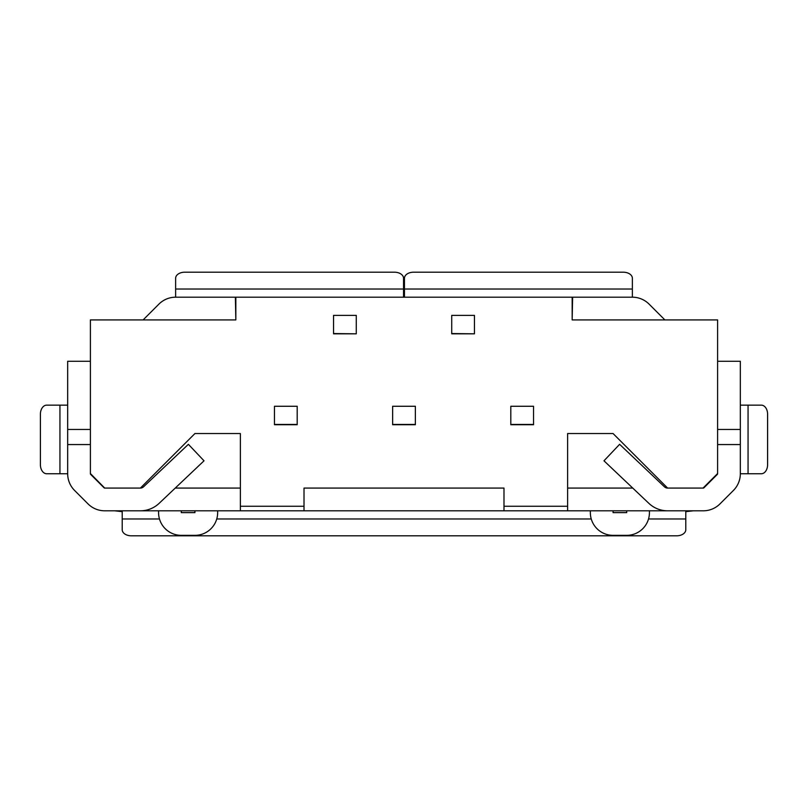 <?xml version="1.0" encoding="UTF-8"?>
<svg xmlns="http://www.w3.org/2000/svg" width="808" height="808" viewBox="0 0 808 808"><rect width="100%" height="100%" fill="white"/><g stroke="black" fill="none" stroke-linecap="round" stroke-linejoin="round"><path stroke-width="1.21" d="M474.447 333.825L451.723 333.553L451.723 315.373L474.447 315.373L474.447 333.825L451.723 333.825M274.468 424.725L274.468 406.272L297.192 406.272L297.192 424.725L274.468 424.725M392.637 424.725L392.637 406.272L415.363 406.272L415.363 424.725L392.637 424.725M510.808 424.725L510.808 406.272L533.533 406.272L533.533 424.725L510.808 424.725M104.939 488.082L140.39 488.082L194.93 433.543L240.38 433.543L240.38 506.262L304.01 506.262L304.01 488.082L503.99 488.082L503.99 506.262L567.62 506.262L567.62 433.543L613.07 433.543L667.61 488.082L703.273 488.082A0.909 0.909 0 0 0 703.909 487.82L717.342 474.387A0.909 0.909 0 0 0 717.605 473.751L717.605 319.918L572.165 319.918L572.165 297.192L235.835 297.192L235.835 319.918L90.395 319.918L90.395 473.751A0.909 0.909 0 0 0 90.658 474.387L104.091 487.82A0.909 0.909 0 0 0 104.727 488.082L90.395 473.538M717.605 473.538L703.061 488.082M356.277 333.825L333.553 333.553L333.553 315.373L356.277 315.373L356.277 333.825L333.553 333.825M567.62 488.082L632.755 488.082M175.245 488.082L240.38 488.082M533.533 424.452L510.808 424.452M415.363 424.452L392.637 424.452M297.192 424.452L274.468 424.452M113.12 510.808L694.88 510.808M140.39 488.082A4.545 4.545 0 0 0 143.521 486.84L188.385 444.319L204.02 460.812L159.146 503.334A27.27 27.27 0 0 1 140.39 510.808L104.727 510.808A23.634 23.634 0 0 1 88.022 503.889L74.588 490.456A23.634 23.634 0 0 1 67.67 473.751L67.67 361.277L90.395 361.277M740.33 444.562L740.33 429.452L717.605 429.452L717.605 444.562L740.33 444.562L740.33 473.751A23.634 23.634 0 0 1 733.411 490.456L719.979 503.889A23.634 23.634 0 0 1 703.273 510.808L667.61 510.808A27.27 27.27 0 0 1 648.854 503.334L603.98 460.812L619.615 444.319L664.479 486.84A4.545 4.545 0 0 0 667.61 488.082M304.01 488.082L503.99 488.082M304.01 506.262L304.01 510.808M503.99 506.262L503.99 510.808M403.546 289.032L175.629 289.032L175.629 278.275A9.09 6.08 180 0 1 184.719 272.195L394.456 272.195A9.09 6.08 180 0 1 403.546 278.275L403.546 297.192M404.454 297.192L404.454 278.275A9.09 6.08 180 0 1 413.544 272.195L623.281 272.195A9.09 6.08 180 0 1 632.371 278.275L632.371 297.192L572.165 297.192M664.883 319.918L649.077 304.111A23.634 23.634 0 0 0 632.371 297.192M143.117 319.918L158.923 304.111A23.634 23.634 0 0 1 175.629 297.192L235.835 297.192M572.62 297.192L572.165 319.918M235.835 319.918L235.381 297.192M740.33 429.452L740.33 361.277L717.605 361.277M67.67 429.452L90.395 429.452L90.395 444.562L67.67 444.562M567.62 506.262L567.62 510.808M626.705 510.808L626.705 512.625L613.07 512.625L613.07 510.808M649.43 510.808L649.43 512.625A22.725 22.725 0 0 1 626.705 535.351L613.07 535.351A22.725 22.725 0 0 1 590.345 512.625L590.345 510.808M740.33 405.151L761.348 405.151A9.09 6.252 -90 0 1 767.6 414.241L767.6 464.661A9.09 6.252 -90 0 1 761.348 473.751L740.33 473.751M240.38 506.262L240.38 510.808M194.93 510.808L194.93 512.625L181.295 512.625L181.295 510.808M217.655 510.808L217.655 512.625A22.725 22.725 0 0 1 194.93 535.351L181.295 535.351A22.725 22.725 0 0 1 158.57 512.625L158.57 510.808M175.629 289.032L175.629 297.192M59.944 405.151L59.944 473.751L46.652 473.751A9.09 6.252 90 0 1 40.4 464.661L40.4 414.241A9.09 6.252 90 0 1 46.652 405.151L67.67 405.151M59.944 473.751L67.67 473.751M114.716 510.808L122.21 511.656L122.21 529.725A9.09 6.08 180 0 0 131.3 535.805L676.7 535.805A9.09 6.08 180 0 0 685.79 529.725L685.79 511.656L693.284 510.808M404.454 289.032L632.371 289.032M748.057 405.151L748.057 473.751M122.21 518.968L159.469 518.968M216.756 518.968L591.244 518.968M648.531 518.968L685.79 518.968"/></g></svg>
